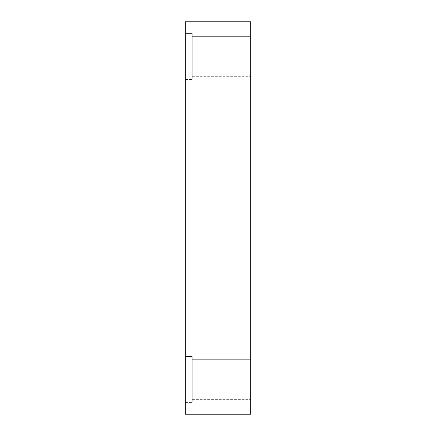 <?xml version="1.0" encoding="UTF-8"?>
<svg xmlns="http://www.w3.org/2000/svg" width="436" height="436" viewBox="0 0 436 436"><rect width="100%" height="100%" fill="white"/><g stroke="black" fill="none" stroke-linecap="round" stroke-linejoin="round"><path stroke-width="0.33" stroke-dasharray="2.18 1.64" d="M185.3 356.479L185.3 391.038C185.3 405.736 185.3 405.736 185.3 391.038L185.3 356.479L185.3 391.038C185.3 405.736 185.3 405.736 185.3 391.038L185.3 356.479L192.238 356.479L192.238 391.038C192.238 405.736 192.238 405.736 192.238 391.038L192.238 356.479L192.238 391.038C192.238 405.736 192.238 405.736 192.238 391.038L192.238 356.479L185.3 356.479L185.3 391.038C185.3 405.736 185.3 405.736 185.3 391.038L185.3 356.479L185.3 391.038C185.3 405.736 185.3 405.736 185.3 391.038L185.3 356.479L192.238 356.479L192.238 391.038C192.238 405.736 192.238 405.736 192.238 391.038L192.238 356.479L192.238 391.038C192.238 405.736 192.238 405.736 192.238 391.038L192.238 356.479L192.238 391.038C192.238 405.736 192.238 405.736 192.238 391.038L192.238 356.479L185.3 356.479L185.3 391.038C185.3 405.736 185.3 405.736 185.3 391.038L185.3 356.479L185.3 391.038C185.3 405.736 185.3 405.736 185.3 391.038L185.3 356.479M192.238 359.7L192.238 389.43C192.238 402.074 192.238 402.074 192.238 389.43L192.238 359.7L192.238 389.43C192.238 402.074 192.238 402.074 192.238 389.43L192.238 359.7L192.238 389.43C192.238 402.074 192.238 402.074 192.238 389.43L192.238 359.7L250.7 359.7L250.7 389.43C250.7 402.074 250.7 402.074 250.7 389.43L250.7 359.7L250.7 389.43C250.7 402.074 250.7 402.074 250.7 389.43L250.7 359.7L192.238 359.7L192.238 389.43C192.238 402.074 192.238 402.074 192.238 389.43L192.238 359.7L192.238 389.43C192.238 402.074 192.238 402.074 192.238 389.43L192.238 359.7L192.238 389.43C192.238 402.074 192.238 402.074 192.238 389.43L192.238 359.7L250.7 359.7L250.7 389.43C250.7 402.074 250.7 402.074 250.7 389.43L250.7 359.7L250.7 389.43C250.7 402.074 250.7 402.074 250.7 389.43L250.7 359.7L192.238 359.7M192.238 356.479L192.238 391.038C192.238 405.736 192.238 405.736 192.238 391.038L192.238 356.479M185.3 33.441L185.3 68C185.3 82.698 185.3 82.698 185.3 68L185.3 33.441L185.3 68C185.3 82.698 185.3 82.698 185.3 68L185.3 33.441L192.238 33.441L192.238 68C192.238 82.698 192.238 82.698 192.238 68L192.238 33.441L192.238 68C192.238 82.698 192.238 82.698 192.238 68L192.238 33.441L185.3 33.441L185.3 68C185.3 82.698 185.3 82.698 185.3 68L185.3 33.441L185.3 68C185.3 82.698 185.3 82.698 185.3 68L185.3 33.441L192.238 33.441L192.238 68C192.238 82.698 192.238 82.698 192.238 68L192.238 33.441L192.238 68C192.238 82.698 192.238 82.698 192.238 68L192.238 33.441L192.238 68C192.238 82.698 192.238 82.698 192.238 68L192.238 33.441L185.3 33.441L185.3 68C185.3 82.698 185.3 82.698 185.3 68L185.3 33.441L185.3 68C185.3 82.698 185.3 82.698 185.3 68L185.3 33.441M192.238 36.662L192.238 66.392C192.238 79.036 192.238 79.036 192.238 66.392L192.238 36.662L192.238 66.392C192.238 79.036 192.238 79.036 192.238 66.392L192.238 36.662L192.238 66.392C192.238 79.036 192.238 79.036 192.238 66.392L192.238 36.662L250.7 36.662L250.7 66.392C250.7 79.036 250.7 79.036 250.7 66.392L250.7 36.662L250.7 66.392C250.7 79.036 250.7 79.036 250.7 66.392L250.7 36.662L192.238 36.662L192.238 66.392C192.238 79.036 192.238 79.036 192.238 66.392L192.238 36.662L192.238 66.392C192.238 79.036 192.238 79.036 192.238 66.392L192.238 36.662L192.238 66.392C192.238 79.036 192.238 79.036 192.238 66.392L192.238 36.662L250.7 36.662L250.7 66.392C250.7 79.036 250.7 79.036 250.7 66.392L250.7 36.662L250.7 66.392C250.7 79.036 250.7 79.036 250.7 66.392L250.7 36.662L192.238 36.662M192.238 33.441L192.238 68C192.238 82.698 192.238 82.698 192.238 68L192.238 33.441M185.3 414.2L250.7 414.2L185.3 414.2L185.3 21.8L250.7 21.8L185.3 21.8L185.3 414.2M250.7 21.8L250.7 414.2L250.7 21.8M250.7 36.662L250.7 66.392C250.7 79.036 250.7 79.036 250.7 66.392L250.7 36.662L250.7 66.392C250.7 79.036 250.7 79.036 250.7 66.392L250.7 36.662M250.7 359.7L250.7 389.43C250.7 402.074 250.7 402.074 250.7 389.43L250.7 359.7L250.7 389.43C250.7 402.074 250.7 402.074 250.7 389.43L250.7 359.7M185.3 402.559L192.238 402.559L185.3 402.559M192.238 399.338L250.7 399.338L192.238 399.338M185.3 79.521L192.238 79.521L185.3 79.521M192.238 76.3L250.7 76.3L192.238 76.3"/><path stroke-width="0.65" d="M250.7 414.2L185.3 414.2L250.7 414.2L250.7 21.8L250.7 414.2M185.3 21.8L250.7 21.8L185.3 21.8L185.3 414.2L185.3 21.8"/></g></svg>
